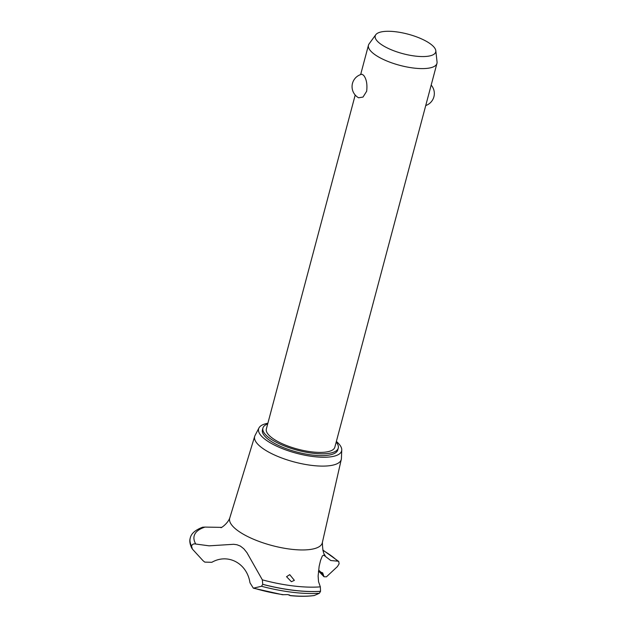 <?xml version="1.0" encoding="UTF-8"?>
<svg xmlns="http://www.w3.org/2000/svg" width="627" height="627" viewBox="0 0 627 627"><rect width="100%" height="100%" fill="white"/><g stroke="black" fill="none" stroke-linecap="round" stroke-linejoin="round"><path stroke-width="0.94" d="M267.69 423.923A38.976 12.564 14.9 0 0 262.925 428.069L262.439 429.887A38.976 12.564 14.9 0 0 264.296 435.585A38.976 12.564 14.9 0 0 304.644 453.838A38.976 12.564 14.9 0 0 337.773 449.927L338.259 448.117A38.976 12.564 14.9 0 0 336.401 442.419A38.976 12.564 14.9 0 0 336.174 442.145M262.925 428.069A38.976 12.564 14.9 0 0 264.782 433.766A38.976 12.564 14.9 0 0 305.13 452.02A38.976 12.564 14.9 0 0 338.259 448.117M435.812 50.701A31.303 10.087 14.9 0 0 434.229 47.393A31.303 10.087 14.9 0 0 403.702 33.121A31.303 10.087 14.9 0 0 375.769 34.728A31.303 10.087 14.9 0 0 376.709 40.449A31.303 10.087 14.9 0 0 410.983 55.458A31.303 10.087 14.9 0 0 435.812 50.701L437.05 61.971A35.433 11.419 -165.1 0 1 436.948 63.405L334.834 447.2A35.433 11.419 -165.1 0 1 304.714 450.758A35.433 11.419 -165.1 0 1 268.035 434.158A35.433 11.419 -165.1 0 1 266.35 428.978L355.203 95.038M361.873 74.221L363.542 75.232C366.427 78.767 367.469 84.112 366.654 91.268L363.017 97.067L358.613 97.788A12.759 12.759 0 0 1 361.873 74.221M436.948 63.405A35.433 11.419 -165.1 0 1 406.837 66.964A35.433 11.419 -165.1 0 1 370.157 50.364A35.433 11.419 -165.1 0 1 368.464 45.183A35.433 11.419 -165.1 0 1 369.091 43.89L375.769 34.728M267.878 423.241A42.942 13.841 14.9 0 0 258.967 427.935A42.942 13.841 14.9 0 0 260.652 435.138A42.942 13.841 14.9 0 0 306.587 455.539A42.942 13.841 14.9 0 0 341.754 449.967A42.942 13.841 14.9 0 0 339.56 444.668A42.942 13.841 14.9 0 0 336.362 441.463M258.967 427.935L255.024 435.522A44.807 14.437 14.9 0 0 254.695 436.329A44.807 14.437 14.9 0 0 256.78 443.038A44.807 14.437 14.9 0 0 303.421 464.074A44.807 14.437 14.9 0 0 341.292 459.372A44.807 14.437 14.9 0 0 341.409 458.502L341.754 449.967M254.695 436.329L229.725 518.121A47.903 15.44 14.9 0 0 231.959 525.293A47.903 15.44 14.9 0 0 290.865 549.213A47.903 15.44 14.9 0 0 322.309 542.755L341.292 459.372M221.621 527.378L205.037 527.088A77.693 25.041 14.9 0 0 195.742 544.032L209.152 545.835L233.699 544.291L236.982 544.753L240.407 546.101L243.801 548.758L246.889 552.583L262.352 579.857A77.693 25.041 14.9 0 0 320.342 586.856L318.547 581.699L318.124 576.08L319.143 566.338L320.538 560.46L322.333 555.953L323.704 555.13L330.782 560.53L337.702 561.173A77.693 25.041 14.9 0 0 322.913 550.357M205.037 527.088L202.662 527.213C195.334 529.964 191.196 533.561 190.255 538.013A80.93 26.083 14.9 0 0 190.247 538.037A80.93 26.083 14.9 0 0 190.232 538.091A80.93 26.083 14.9 0 0 190.216 538.162A80.93 26.083 14.9 0 0 191.541 546.078L191.548 546.031C192.309 544.228 193.712 543.562 195.742 544.032M337.702 561.173L338.76 561.478L339.097 563.845L337.404 566.596L326.448 576.809L323.994 576.746L323.704 575.798A61.07 19.68 14.9 0 0 322.356 573.917A61.07 19.68 14.9 0 0 319.135 570.515M323.704 575.798L322.662 572.843L318.414 571.228M262.352 579.857L262.729 584.309L261.522 586.269L253.339 588.173L282.558 594.725L287.95 594.6L290.23 595.65C299.361 596.528 307.363 596.496 314.237 595.54L319.394 593.26L320.554 591.292L320.342 586.856M290.23 595.65L289.188 594.819M289.737 574.645L294.377 580.359L291.383 581.707L286.555 576.699L289.737 574.645M253.339 588.173L249.993 582.804C247.062 563.281 227.977 553.045 211.848 562.294L204.817 562.121L203.132 560.804L192.387 549.087L191.541 546.078M262.721 584.364A80.93 26.083 14.9 0 0 293.608 590.328A80.93 26.083 14.9 0 0 320.538 591.347M262.729 584.309A80.93 26.083 14.9 0 0 293.624 590.273A80.93 26.083 14.9 0 0 320.554 591.292M290.332 595.532A67.779 21.843 14.9 0 0 314.362 595.501M261.522 586.269A79.464 25.605 14.9 0 0 292.48 592.288A79.464 25.605 14.9 0 0 319.394 593.26M254.139 588.228A67.779 21.843 14.9 0 0 283.357 594.686M190.232 538.091L190.247 538.037A80.93 26.083 14.9 0 0 191.548 546.031M360.643 74.582L368.464 45.183M425.733 105.555A12.759 12.759 0 0 0 431.18 85.1M229.905 517.62C227.938 523.474 221.206 527.989 220.947 527.699M325.162 555.428L325.162 555.42C323.43 554.064 322.513 549.667 322.403 542.23M318.571 571.032L323.994 576.746M338.76 561.478L322.834 550.028M191.846 548.319C189.887 544.291 189.346 540.905 190.216 538.162"/></g></svg>
